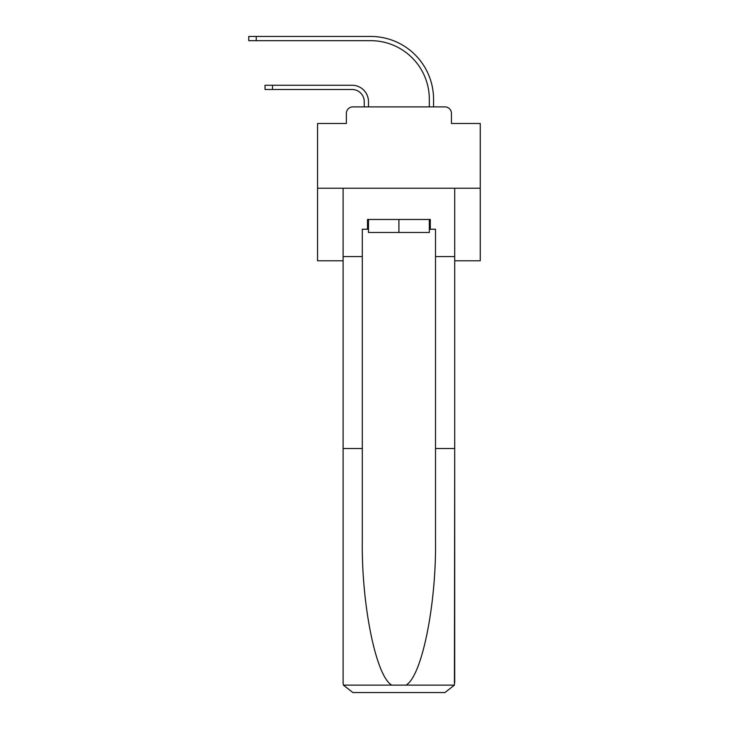 <?xml version="1.0" encoding="UTF-8"?>
<svg xmlns="http://www.w3.org/2000/svg" width="729" height="729" viewBox="0 0 729 729"><rect width="100%" height="100%" fill="white"/><g stroke="black" fill="none" stroke-linecap="round" stroke-linejoin="round"><path stroke-width="1.09" d="M346.357 113.396L346.357 123.483L346.357 113.396A6.506 6.506 0 0 1 352.872 106.89L364.254 106.89L364.254 101.686A12.202 12.202 0 0 0 352.052 89.485A12.202 12.202 0 0 1 364.254 101.686A12.202 12.202 0 0 0 352.052 89.485A12.202 12.202 0 0 1 364.254 101.686A12.202 12.202 0 0 0 352.052 89.485A12.202 12.202 0 0 1 364.254 101.686A12.202 12.202 0 0 0 352.052 89.485A12.202 12.202 0 0 1 364.254 101.686A12.202 12.202 0 0 0 352.052 89.485A12.202 12.202 0 0 1 364.254 101.686A12.202 12.202 0 0 0 352.052 89.485A12.202 12.202 0 0 1 364.254 101.686A12.202 12.202 0 0 0 352.052 89.485A12.202 12.202 0 0 1 364.254 101.686A12.202 12.202 0 0 0 352.052 89.485A12.202 12.202 0 0 1 364.254 101.686A12.202 12.202 0 0 0 352.052 89.485A12.202 12.202 0 0 1 364.254 101.686A12.202 12.202 0 0 0 352.052 89.485A12.202 12.202 0 0 1 364.254 101.686A12.202 12.202 0 0 0 352.052 89.485A12.202 12.202 0 0 1 364.254 101.686A12.202 12.202 0 0 0 352.052 89.485A12.202 12.202 0 0 1 364.254 101.686A12.202 12.202 0 0 0 352.052 89.485A12.202 12.202 0 0 1 364.254 101.686A12.202 12.202 0 0 0 352.052 89.485A12.202 12.202 0 0 1 364.254 101.686A12.202 12.202 0 0 0 352.052 89.485A12.202 12.202 0 0 1 364.254 101.686A12.202 12.202 0 0 0 352.052 89.485A12.202 12.202 0 0 1 364.254 101.686A12.202 12.202 0 0 0 352.052 89.485A12.202 12.202 0 0 1 364.254 101.686A12.202 12.202 0 0 0 352.052 89.485A12.202 12.202 0 0 1 364.254 101.686A12.202 12.202 0 0 0 352.052 89.485A12.202 12.202 0 0 1 364.254 101.686A12.202 12.202 0 0 0 352.052 89.485A12.202 12.202 0 0 1 364.254 101.686M454.705 260.791L480.247 260.791L480.247 123.483L451.451 123.483L451.451 113.396A6.506 6.506 0 0 0 444.945 106.89L352.872 106.89M480.247 188.237L317.562 188.237L317.562 123.483L346.357 123.483M317.562 188.237L317.562 260.791L343.104 260.791M368.482 106.89L368.482 101.686L368.482 106.89L368.482 101.686L368.482 106.89L368.482 101.686L368.482 106.89L368.482 101.686L368.482 106.89L368.482 101.686L368.482 106.89L368.482 101.686L368.482 106.89L368.482 101.686L368.482 106.89L368.482 101.686L368.482 106.89L368.482 101.686L368.482 106.89L368.482 101.686L368.482 106.89L368.482 101.686L368.482 106.89L368.482 101.686L368.482 106.89L368.482 101.686L368.482 106.89L368.482 101.686L368.482 106.89L368.482 101.686L368.482 106.89L368.482 101.686L368.482 106.89L368.482 101.686L368.482 106.89L368.482 101.686L368.482 106.89L368.482 101.686L368.482 106.89L368.482 101.686L368.482 106.89L373.53 106.89M424.287 106.89L429.326 106.89L429.326 99.244A58.566 58.566 0 0 0 370.76 40.678A58.566 58.566 0 0 1 429.326 99.244A58.566 58.566 0 0 0 370.76 40.678A58.566 58.566 0 0 1 429.326 99.244A58.566 58.566 0 0 0 370.76 40.678A58.566 58.566 0 0 1 429.326 99.244A58.566 58.566 0 0 0 370.76 40.678A58.566 58.566 0 0 1 429.326 99.244A58.566 58.566 0 0 0 370.76 40.678A58.566 58.566 0 0 1 429.326 99.244A58.566 58.566 0 0 0 370.76 40.678A58.566 58.566 0 0 1 429.326 99.244A58.566 58.566 0 0 0 370.76 40.678A58.566 58.566 0 0 1 429.326 99.244A58.566 58.566 0 0 0 370.76 40.678A58.566 58.566 0 0 1 429.326 99.244A58.566 58.566 0 0 0 370.76 40.678A58.566 58.566 0 0 1 429.326 99.244A58.566 58.566 0 0 0 370.76 40.678A58.566 58.566 0 0 1 429.326 99.244A58.566 58.566 0 0 0 370.76 40.678A58.566 58.566 0 0 1 429.326 99.244A58.566 58.566 0 0 0 370.76 40.678A58.566 58.566 0 0 1 429.326 99.244A58.566 58.566 0 0 0 370.76 40.678A58.566 58.566 0 0 1 429.326 99.244A58.566 58.566 0 0 0 370.76 40.678A58.566 58.566 0 0 1 429.326 99.244A58.566 58.566 0 0 0 370.76 40.678A58.566 58.566 0 0 1 429.326 99.244A58.566 58.566 0 0 0 370.76 40.678A58.566 58.566 0 0 1 429.326 99.244A58.566 58.566 0 0 0 370.76 40.678A58.566 58.566 0 0 1 429.326 99.244A58.566 58.566 0 0 0 370.76 40.678A58.566 58.566 0 0 1 429.326 99.244A58.566 58.566 0 0 0 370.76 40.678A58.566 58.566 0 0 1 429.326 99.244A58.566 58.566 0 0 0 370.76 40.678A58.566 58.566 0 0 1 429.326 99.244M433.555 106.89L433.555 99.244L433.555 106.89L433.555 99.244L433.555 106.89L433.555 99.244L433.555 106.89L433.555 99.244L433.555 106.89L433.555 99.244L433.555 106.89L433.555 99.244L433.555 106.89L433.555 99.244L433.555 106.89L433.555 99.244L433.555 106.89L433.555 99.244L433.555 106.89L433.555 99.244L433.555 106.89L433.555 99.244L433.555 106.89L433.555 99.244L433.555 106.89L433.555 99.244L433.555 106.89L433.555 99.244L433.555 106.89L433.555 99.244L433.555 106.89L433.555 99.244L433.555 106.89L433.555 99.244L433.555 106.89L433.555 99.244L433.555 106.89L433.555 99.244L433.555 106.89L433.555 99.244L433.555 106.89L444.945 106.89M451.451 123.483L451.451 113.396M429.326 229.225L430.301 229.225L430.301 219.465L367.507 219.465L367.507 229.225L362.304 229.225L362.304 448.526L343.104 448.526L343.104 682.791L343.395 685.123L352.872 692.55L444.945 692.55L454.422 685.123L454.705 448.526L454.705 682.791M420.223 692.55L444.945 692.55L420.223 692.55M362.304 448.526L362.304 539.542C361.292 604.195 375.982 676.63 391.819 685.123L405.989 685.123C421.836 676.63 436.525 604.195 435.514 539.542L435.514 229.225L430.301 229.225M343.104 682.791L343.104 188.237L454.705 188.237L454.705 256.562L435.514 256.562M362.304 256.562L343.104 256.562M454.705 256.562L454.705 448.526L435.514 448.526M367.507 229.225L368.482 229.225M368.482 219.465L368.482 232.487L429.326 232.487L429.326 219.465M398.909 219.465L398.909 232.487M265.019 85.257L272.5 85.257L272.5 89.485L265.019 89.485L265.019 85.257M272.5 89.485L352.052 89.485M368.482 101.686A16.43 16.43 0 0 0 352.052 85.257L272.5 85.257M248.753 36.45L256.234 36.45L256.234 40.678L248.753 40.678L248.753 36.45M433.555 99.244A62.794 62.794 0 0 0 370.76 36.45L256.234 36.45M256.234 40.678L370.76 40.678M343.395 685.123L391.819 685.123M405.989 685.123L454.422 685.123"/></g></svg>
